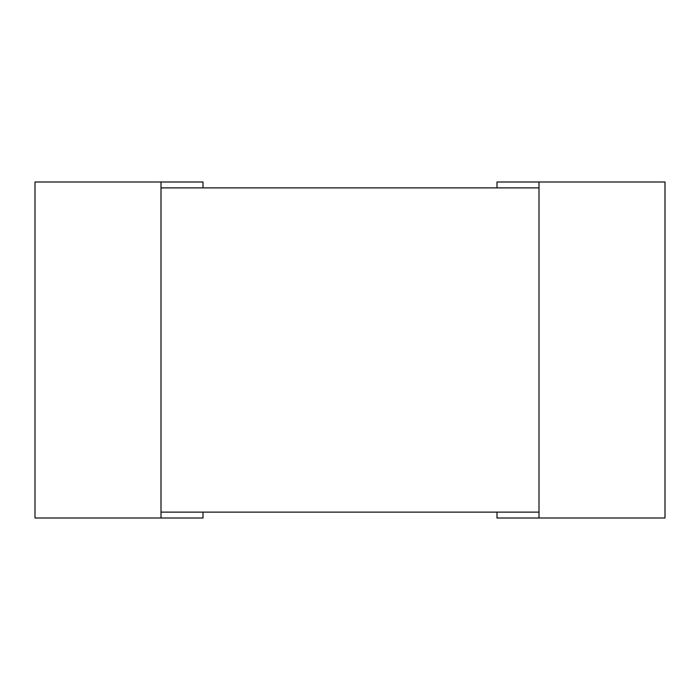 <?xml version="1.0" encoding="UTF-8"?>
<svg xmlns="http://www.w3.org/2000/svg" width="700" height="700" viewBox="0 0 700 700"><rect width="100%" height="100%" fill="white"/><g stroke="black" fill="none" stroke-linecap="round" stroke-linejoin="round"><path stroke-width="1.05" d="M203 512.12L203 518L35 518L35 182L203 182L203 187.88M161 182L161 518M497 187.88L497 182L665 182L665 518L497 518L497 512.12M539 182L539 518M161 512.12L161 187.88L539 187.88L539 512.12L161 512.12"/></g></svg>
